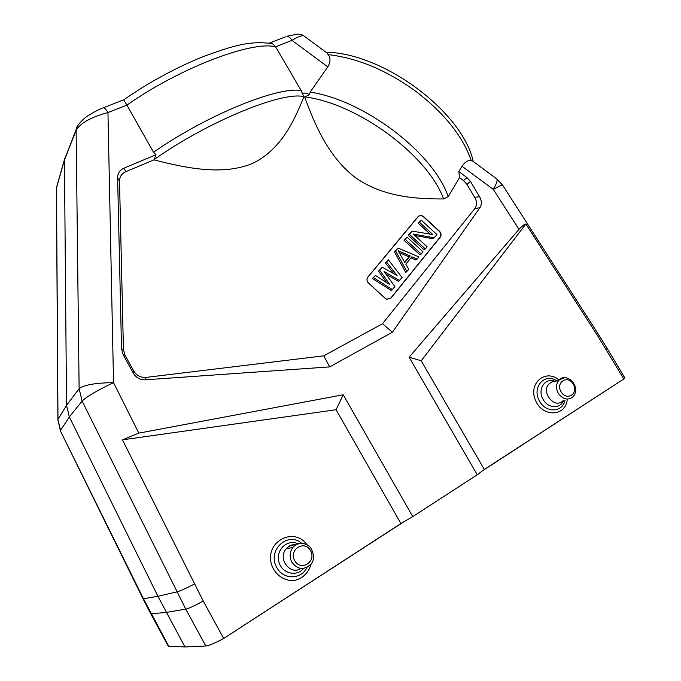 <?xml version="1.0" encoding="UTF-8"?>
<svg xmlns="http://www.w3.org/2000/svg" width="681" height="681" viewBox="0 0 681 681"><rect width="100%" height="100%" fill="white"/><g stroke="black" fill="none" stroke-linecap="round" stroke-linejoin="round"><path stroke-width="1.02" d="M407.025 237.192L404.071 240.299L420.032 254.924L421.241 254.013L423.003 251.834L407.025 237.192L405.238 239.354L421.241 254.013M414.797 235.49L433.159 238.767L436.981 234.622L421.173 220.099L419.419 222.219L432.895 234.587L412.065 231.106L409.4 234.324L425.353 248.94L427.115 246.777L413.214 234.043L434.384 237.822M412.065 231.106L408.225 235.277L424.144 249.867L425.353 248.94M421.173 220.099L418.228 223.198L430.137 234.128M385.974 274.171L398.53 281.423L402.122 277.567L388.34 259.784L386.502 261.998L397.117 275.592L382.203 267.19L379.734 270.178L389.779 284.59L375.393 275.422L373.529 277.678L392.375 289.587L394.827 286.565L384.093 271.532L399.704 280.555M375.393 275.422L372.405 278.555L391.209 290.438L392.375 289.587M382.203 267.19L378.602 271.064L386.621 282.572M388.34 259.784L385.361 262.909L393.814 273.728M398.044 248.054L394.469 251.893L405.765 272.502L408.753 269.404L405.833 264.16L411.818 256.822L417.104 259.112L418.883 256.924L398.044 248.054L395.627 250.966L406.949 271.625M410.958 257.878L415.904 260.014L417.104 259.112M390.758 298.125L440.13 237.056C441.331 235.166 441.041 233.26 439.279 231.336L423.548 216.89C421.496 215.298 419.666 215.273 418.066 216.796L367.842 277.235C366.71 278.827 366.727 280.563 367.91 282.436L385.02 298.184L386.834 299.223L390.937 298.142L440.318 237.065C441.552 235.115 441.254 233.157 439.441 231.182L423.701 216.728C421.599 215.102 419.717 215.068 418.066 216.635L367.834 277.082C366.667 278.716 366.684 280.504 367.902 282.436L385.037 298.201L386.902 299.274L390.937 298.142M605.877 349.047L606.788 347.821L624.622 377.555L623.83 378.985L597.603 335.707L525.868 223.964C524.072 224.458 521.774 226.254 518.965 229.378L409.119 357.21L421.216 360.777L525.868 223.964M623.83 378.985L484.31 469.456L421.216 360.777M484.31 469.456L477.253 474.776L409.119 357.21M269.514 43.124L272.519 43.737L275.592 46.776L301.189 90.59C278.52 86.061 206.973 114.91 153.54 152.221L155.992 154.74L123.916 168.173C119.754 170.054 117.66 173.246 117.617 177.75L121.533 348.885L123.108 354.648L133.187 372.933C135.911 377.632 139.963 379.921 145.334 379.811L329.689 366.897L392.384 332.226L479.909 207.696C481.961 204.394 481.842 200.725 479.543 196.707L470.435 181.418L466.953 177.571L458.866 171.586L462.033 166.249L493.35 189.429C496.492 183.844 497.658 180.363 496.875 179.001L472.818 161.159L471.312 160.776C462.748 136.243 444.293 113.14 415.955 91.458C386.927 70.33 357.67 58.055 328.191 54.633L326.786 52.854L304.416 36.255M482.625 470.724L617.344 383.199M403.739 521.876L237.158 629.712M230.093 634.292L237.235 629.857M400.888 523.544L336.082 409.724L343.207 394.767L412.763 516.615L400.888 523.544L223.674 638.455C214.796 643.196 208.846 645.716 205.824 645.997L185.777 609.137L166.266 612.406L150.79 613.845L168.241 646.141L184.977 646.95L157.924 596.292L69.334 416.951L66.542 405.306L64.431 159.643L77.651 125.755M56.429 189.573L57.902 420.288M66.346 155.166L64.474 159.175M303.879 35.855C301.981 35.276 297.997 36.774 291.928 40.349C290.31 37.719 288.659 36.357 286.965 36.263M269.37 43.099L285.56 36.791M155.992 154.74L153.983 159.848C187.403 168.556 223.206 175.485 252.293 163.534C280.172 150.237 293.639 122.495 303.862 96.787L304.662 96.974C315.184 125.815 328.863 157.473 355.797 177.937C383.216 196.92 415.538 199.039 443.603 198.946L448.234 196.656C433.516 153.08 364.727 100.294 310.144 92.105L327.782 66.891C330.583 62.124 330.719 58.038 328.191 54.633M304.662 96.974L304.79 96.881C358.146 103.614 427.804 155.404 443.603 198.946M303.862 96.779L301.189 90.59M310.144 92.105L309.353 94.753C306.935 93.076 304.492 92.65 302.024 93.476M309.353 94.753L304.79 96.881M123.108 354.648L125.006 355.201L123.44 349.464L119.507 181.265C119.55 176.779 121.635 173.595 125.772 171.714L123.916 168.173M125.006 355.201L133.476 370.566C136.345 375.486 140.558 377.768 146.126 377.402L145.334 379.811M146.126 377.402L323.773 355.822L329.689 366.897M392.384 332.226L382.475 323.747L323.773 355.822M466.953 177.571L463.514 180.584L466.987 184.415L474.657 197.303C477.066 201.499 477.109 205.27 474.785 208.616L382.475 323.747M474.785 208.616L479.909 207.696M458.866 171.586L459.505 177.622L463.514 180.584M153.983 159.848L125.772 171.714M448.234 196.656L459.505 177.622M471.303 160.767C468.196 159.975 465.106 161.806 462.033 166.249M205.824 645.997L184.977 646.95M223.674 638.455L203.261 601.051C194.451 605.852 188.62 608.542 185.777 609.137L82.12 401.1L69.334 416.951L60.583 430.366L57.902 419.53L60.413 430.954L143.512 598.82L168.837 646.388M343.207 394.767L138.822 433.133L122.469 439.841L203.261 601.051M122.469 439.841L336.082 409.724M103.376 107.794C104.755 108.075 106.279 109.658 107.947 112.544C91.024 117.132 80.392 123.091 76.059 130.411L64.423 160.052L56.489 187.896L57.979 419.385L66.542 405.306L79.124 388.723C83.806 384.935 95.272 382.901 113.531 382.628C97.128 390.451 86.657 396.606 82.12 401.1L79.124 388.723L76.102 129.484C75.966 127.568 78.46 124.095 83.576 119.056C86.666 116.298 91.799 113.157 98.958 109.615L102.329 108.177M123.746 99.835L126.904 105.129C179.937 67.751 252.021 40.579 275.601 46.793L291.928 40.349L327.782 66.891M153.54 152.221L126.904 105.129M412.763 516.615L477.253 474.776M410.149 255.937L404.761 262.534L398.206 250.761L410.149 255.937L404.582 262.211M399.262 252.651L408.966 256.848M394.469 251.893L395.627 250.966M385.361 262.909L386.502 261.998M378.602 271.064L379.734 270.178M372.405 278.555L373.529 277.678M418.228 223.198L419.419 222.219M408.225 235.277L409.4 234.324M404.071 240.299L405.238 239.354M561.093 391.856C566.745 401.484 579.02 393.601 573.283 384.127C567.707 374.567 555.364 382.288 561.093 391.856M564.064 377.87L559.288 379.862C555.951 383.539 555.628 388.025 558.318 393.32C562.77 399.313 567.554 400.573 572.67 397.091C582.306 387.855 567.06 371.596 559.288 379.862L554.479 381.743M562.71 400.99C554.36 409.417 540.314 391.311 549.337 383.761C551.125 381.956 552.742 381.326 554.198 381.854M555.228 381.454C545.311 376.823 536.798 389.558 543.259 399.645C548.103 408.472 560.301 409.051 563.459 400.692M565.017 400.087C562.957 412.337 546.247 413.384 539.786 401.475C531.146 388.008 544.485 372.141 556.769 380.841M559.024 379.964C545.532 368.438 527.971 383.318 535.513 400.377C542.502 417.708 566.141 416.619 567.273 399.202M150.79 613.845L143.019 598.786L157.924 596.292L176.839 591.934C179.614 591.219 185.462 588.597 194.391 584.068M60.43 430.988L143.019 598.786M56.497 187.496L57.332 184.585M119.507 181.265L117.617 177.75M121.533 348.885L123.44 349.464M133.187 372.933L133.476 370.566M474.657 197.303L479.543 196.707M470.435 181.418L466.987 184.415M518.965 229.378L493.35 189.429C499.037 186.219 502.118 184.789 502.604 185.138L496.423 178.66M138.822 433.133L113.531 382.628L107.947 112.544L126.887 105.112M154.017 159.686C207.943 121.371 282.53 91.058 303.828 96.651M502.604 185.138L598.446 334.388L597.603 335.707M307.037 544.706C294.311 526.762 265.888 540.808 271.106 563.008C273.975 574.441 284.777 582.076 295.469 580.263C303.615 577.786 308.893 572.193 311.302 563.502M306.995 567.333C301.53 579.769 283.185 580.033 276.852 567.571C266.697 550.938 287.501 530.916 301.589 543.242M298.133 543.813C287.944 538.722 275.941 549.286 278.716 561.153C281.074 573.138 296.456 577.565 303.564 568.405M300.942 568.439C290.276 575.837 277.261 558.59 286.173 548.895C288.761 545.932 291.962 544.604 295.767 544.911M304.066 543.557C299.708 542.646 296.022 543.889 292.992 547.286C289.621 551.865 289.229 556.828 291.826 562.157C297.537 569.622 303.76 570.406 310.519 564.515C314.418 560.821 314.554 555.338 310.911 548.086C304.841 540.305 293.996 544.179 292.992 547.286L286.173 548.895C288.795 545.634 292.004 544.289 295.784 544.843M294.694 560.676C300.849 571.853 316.818 561.595 310.536 550.64C304.492 539.556 288.446 549.584 294.694 560.676M473.235 161.465C462.697 112.484 384.195 53.024 325.935 52.216M56.497 187.513L64.431 159.643M286.905 36.263L297.674 34.05C301.777 34.68 303.837 35.276 303.854 35.855M272.519 43.737C249.297 40.153 231.523 46.419 203.653 56.421C175.86 67.657 149.241 82.12 123.797 99.801L103.333 107.785M606.788 347.821L598.446 334.388"/></g></svg>
